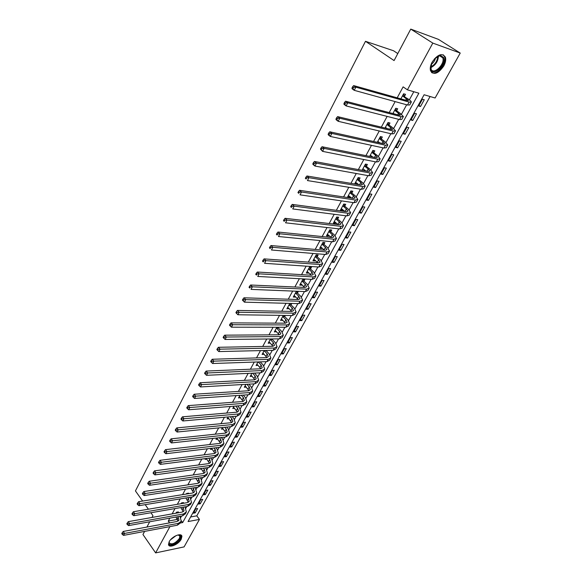<?xml version="1.0" encoding="UTF-8"?>
<svg xmlns="http://www.w3.org/2000/svg" width="582" height="582" viewBox="0 0 582 582"><rect width="100%" height="100%" fill="white"/><g stroke="black" fill="none" stroke-linecap="round" stroke-linejoin="round"><path stroke-width="0.87" d="M169.202 541.682C171.865 536.386 181.591 532.377 181.919 536.386L181.206 539.245C178.55 544.483 168.875 548.52 168.504 544.49L169.202 541.682M432.157 62.078C437.722 54.286 442.138 52.664 445.405 57.203C446.11 59.691 445.557 62.63 443.76 66.013C438.21 73.754 433.801 75.34 430.542 70.771C429.858 68.334 430.396 65.431 432.157 62.078M397.782 53.573L393.541 50.758L365.489 41.307L135.439 490.917L142.619 501.058M365.489 41.307L394.079 60.572L410.754 29.1L438.413 39.358L460.231 53.064L435.11 97.994L424.111 94.75L188.073 521.552L199.451 519.42L184.094 546.891L155.634 552.9L169.922 526.615M190.612 516.969L196.781 515.841L430.083 96.51M196.781 515.841L199.451 519.42M422.43 99.216L418.676 105.997L420.517 106.506L424.263 99.74L422.43 99.216M414.639 113.294L410.936 119.987L412.776 120.467L416.479 113.788L414.639 113.294M406.949 127.189L403.297 133.787L405.145 134.231L408.797 127.647L406.949 127.189M399.368 140.895L395.76 147.406L397.615 147.813L401.216 141.317L399.368 140.895M391.882 154.419L388.325 160.843L390.18 161.221L393.738 154.812L391.882 154.419M384.498 167.762L380.984 174.105L382.847 174.447L386.353 168.125L384.498 167.762M377.209 180.937L373.746 187.193L375.608 187.506L379.071 181.264L377.209 180.937M370.014 193.93L366.595 200.113L368.464 200.39L371.883 194.228L370.014 193.93M362.913 206.763L359.538 212.859L361.407 213.114L364.783 207.025L362.913 206.763M355.908 219.429L352.576 225.445L354.445 225.671L357.777 219.661L355.908 219.429M348.989 231.927L345.701 237.871L347.578 238.067L350.866 232.138L348.989 231.927M342.158 244.273L338.906 250.144L340.79 250.311L344.035 244.455L342.158 244.273M335.414 256.458L332.206 262.256L334.09 262.395L337.291 256.611L335.414 256.458M328.75 268.491L325.585 274.217L327.47 274.333L330.634 268.622L328.75 268.491M322.173 280.378L319.045 286.031L320.937 286.118L324.058 280.48L322.173 280.378M315.684 292.113L312.592 297.693L314.476 297.758L317.568 292.193L315.684 292.113M309.268 303.709L306.212 309.224L308.104 309.26L311.152 303.76L309.268 303.709M302.931 315.16L299.912 320.602L301.803 320.617L304.822 315.182L302.931 315.16M296.667 326.466L293.692 331.849L295.583 331.842L298.559 326.473L296.667 326.466M290.483 337.64L287.544 342.958L289.436 342.929L292.375 337.625L290.483 337.64M284.38 348.683L281.47 353.936L283.361 353.885L286.271 348.64L284.38 348.683M278.342 359.589L275.468 364.776L277.359 364.703L280.233 359.523L278.342 359.589M272.376 370.37L269.539 375.492L271.43 375.405L274.268 370.283L272.376 370.37M266.483 381.021L263.675 386.084L265.574 385.968L268.375 380.912L266.483 381.021M260.656 391.541L257.884 396.553L259.783 396.415L262.555 391.417L260.656 391.541M254.901 401.944L252.159 406.898L254.058 406.745L256.793 401.798L254.901 401.944M249.212 412.231L246.499 417.119L248.398 416.952L251.104 412.063L249.212 412.231M243.582 422.394L240.904 427.232L242.803 427.035L245.48 422.212L243.582 422.394M238.023 432.441L235.375 437.22L237.274 437.009L239.922 432.237L238.023 432.441M232.531 442.371L229.912 447.1L231.811 446.867L234.422 442.153L232.531 442.371M227.096 452.192L224.507 456.863L226.405 456.623L228.988 451.952L227.096 452.192M221.72 461.897L219.167 466.517L221.058 466.255L223.619 461.642L221.72 461.897M216.409 471.5L213.878 476.069L215.777 475.792L218.301 471.231L216.409 471.5M211.157 480.994L208.654 485.512L210.546 485.213L213.048 480.703L211.157 480.994M205.963 490.379L203.489 494.846L205.381 494.54L207.854 490.073L205.963 490.379M200.819 499.662L198.375 504.085L200.266 503.757L202.718 499.341L200.819 499.662M195.741 508.843L193.319 513.215L195.21 512.873L197.633 508.508L195.741 508.843M180.304 523.014L182.683 522.563L418.865 93.207L407.4 89.832L403.115 86.864L397.193 97.82M395.142 101.603L389.205 112.581M387.146 116.393L381.334 127.138M379.26 130.972L373.571 141.484M371.483 145.347L365.918 155.634M363.815 159.519L358.374 169.588M356.257 173.501L350.931 183.352M348.807 187.28L343.591 196.927M341.452 200.877L336.345 210.313M334.199 214.285L329.201 223.524M327.04 227.518L322.152 236.554M319.984 240.57L315.197 249.416M313.014 253.446L308.329 262.111M306.147 266.156L301.556 274.631M299.359 278.698L294.87 286.991M292.666 291.073L288.272 299.192M286.06 303.287L281.761 311.239M279.535 315.349L275.33 323.134M273.096 327.251L268.979 334.868M266.745 339L262.708 346.465M260.467 350.604L256.517 357.908M254.269 362.062L250.398 369.214M248.15 373.382L244.36 380.381M242.105 384.557L238.402 391.402M236.132 395.593L232.509 402.3M230.239 406.491L226.689 413.06M224.412 417.258L220.942 423.689M218.665 427.894L215.26 434.187M212.976 438.406L209.644 444.568M207.359 448.787L204.1 454.818M201.808 459.053L198.622 464.953M196.33 469.187L193.202 474.97M190.911 479.212L187.848 484.864M185.549 489.113L182.559 494.649M180.26 498.898L177.328 504.318M175.022 508.573L172.156 513.877M169.849 518.14L168.263 521.072L177.568 519.362M180.776 517.529L181.606 516.008M185.876 508.21L186.786 506.544M191.034 498.789L192.024 496.97M196.25 489.258L197.327 487.279M201.525 479.619L202.689 477.48M206.857 469.863L208.116 467.564M212.255 460.006L213.609 457.532M217.719 450.024L219.159 447.383M223.241 439.934L224.783 437.118M228.828 429.72L230.472 426.722M234.488 419.382L236.227 416.203M240.213 408.928L242.054 405.559M246.004 398.343L247.947 394.785M251.861 387.627L253.919 383.873M257.797 376.787L259.965 372.829M263.806 365.816L266.083 361.655M269.881 354.707L272.274 350.335M276.035 343.46L278.545 338.87M282.27 332.075L284.896 327.266M288.577 320.544L291.335 315.509M294.965 308.875L297.846 303.608M301.432 297.053L304.444 291.546M307.987 285.078L311.13 279.331M314.622 272.951L317.903 266.956M321.344 260.671L324.763 254.421M328.153 248.223L331.718 241.719M335.057 235.623L338.76 228.842M342.041 222.848L345.904 215.798M349.127 209.906L353.136 202.58M356.3 196.796L360.469 189.179M363.575 183.505L367.904 175.589M370.945 170.031L375.441 161.818M378.424 156.376L383.087 147.857M385.997 142.539L390.835 133.7M393.672 128.506L398.692 119.339M401.464 114.276L406.658 104.782M409.357 99.849L413.809 91.716M404.512 96.241L405.538 94.342L403.617 93.789L400.867 98.853M396.684 110.624L397.702 108.761L395.775 108.245L392.894 113.541M388.965 124.817L389.969 122.977L388.034 122.496L385.029 128.025M381.356 138.807L382.338 136.996L380.402 136.552L377.282 142.306M373.84 152.615L374.815 150.825L372.88 150.418L369.635 156.391M371.578 156.784L371.854 156.267M366.434 166.234L367.395 164.466L365.452 164.095L362.091 170.279M364.041 170.635L364.441 169.893M359.123 179.671L360.076 177.925L358.126 177.583L354.656 183.97M356.606 184.298L357.13 183.337M351.914 192.926L352.845 191.209L350.895 190.896L347.461 197.225L349.411 197.524L349.913 196.6M344.799 206.013L345.723 204.311L343.766 204.035L340.375 210.277L342.332 210.546L342.798 209.687M337.771 218.919L338.68 217.246L336.731 216.999L333.384 223.161L335.341 223.393L335.77 222.6M330.838 231.665L331.74 230.014L329.783 229.795L326.48 235.877L328.437 236.081L328.837 235.346M323.999 244.244L324.887 242.614L322.923 242.425L319.663 248.427L321.628 248.601L321.992 247.932M317.241 256.662L318.121 255.047L316.157 254.887L312.941 260.816L314.906 260.962L315.233 260.35M310.577 268.913L311.443 267.327L309.478 267.196L306.299 273.045L308.264 273.162L308.569 272.609M303.993 281.019L304.844 279.447L302.88 279.338L299.745 285.115L301.709 285.209L301.985 284.714M297.497 292.964L298.34 291.415L296.369 291.335L293.27 297.038L295.241 297.104L295.481 296.667M289.821 303.389L286.882 308.809L289.065 308.467M291.073 304.764L291.793 303.44M283.303 315.4L280.568 320.435L282.721 320.122M284.736 316.419L285.275 315.429M276.865 327.259L274.333 331.922L276.465 331.624M278.48 327.921L278.836 327.259M270.514 338.964L268.178 343.256L270.281 342.994M264.235 350.517L262.096 354.46L264.17 354.22M258.037 361.931L256.087 365.525L258.139 365.307M251.919 373.208L250.158 376.459L252.181 376.263M245.88 384.338L244.295 387.256L246.295 387.088M239.908 395.331L238.496 397.928L240.475 397.79L239.478 396.648L243.203 401.435M234.008 406.192L232.778 408.469L234.692 408.317M228.188 416.923L227.118 418.887L228.988 418.72M222.433 427.523L221.524 429.189L223.343 429.007M216.744 437.991L216.002 439.366L217.77 439.17M211.128 448.344L210.538 449.42L212.263 449.217M205.577 458.565L205.14 459.365L206.821 459.147M200.092 468.67L199.808 469.194L201.445 468.968M198.935 474.148L196.963 474.432M194.672 478.659L196.127 478.68M193.573 483.991L191.609 484.297M188.284 493.725L188.59 493.158L186.626 493.471L186.313 494.045M183.046 503.35L183.468 502.586L181.497 502.913L181.082 503.685M177.874 512.866L178.398 511.905L176.433 512.255L175.91 513.215M410.754 29.1L432.812 43.097L460.231 53.064M144.605 531.395L142.954 534.509L155.634 552.9M151.997 517.449L152.957 515.637L150.905 512.742M148.395 509.206L145.18 504.659M146.904 527.059L149.698 521.785M168.263 521.072L169.551 522.862M407.4 89.832L432.812 43.097M181.402 520.817L182.683 522.563M418.989 105.444L420.517 106.506M194.235 511.563L195.21 512.873M199.277 502.448L200.266 503.757M204.384 493.23L205.381 494.54M209.535 483.918L210.546 485.213M214.751 474.49L215.777 475.792M220.025 464.967L221.058 466.255M225.358 455.328L226.405 456.623M230.748 445.586L231.811 446.867M236.205 435.729L237.274 437.009M241.719 425.762L242.803 427.035M247.299 415.679L248.398 416.952M252.944 405.472L254.058 406.745M258.655 395.156L259.783 396.415M264.439 384.717L265.574 385.968M270.281 374.146L271.43 375.405M276.195 363.459L277.359 364.703M282.183 352.641L283.361 353.885M288.243 341.692L289.436 342.929M294.376 330.612L295.583 331.842M300.581 319.394L301.803 320.617M306.867 308.045L308.104 309.26M313.225 296.551L314.476 297.758M319.663 284.918L320.937 286.118M326.182 273.133L327.47 274.333M332.788 261.209L334.09 262.395M339.466 249.132L340.79 250.311M346.239 236.896L347.578 238.067M353.092 224.507L354.445 225.671M360.04 211.957L361.407 213.114M367.075 199.248L368.464 200.39M374.197 186.371L375.608 187.506M381.421 173.327L382.847 174.447M388.732 160.108L390.18 161.221M396.146 146.715L397.615 147.813M403.661 133.14L405.145 134.231M411.27 119.383L412.776 120.467M362.375 169.755L363.306 170.497M355.122 183.119L356.555 184.29M347.963 196.309L349.411 197.524M340.899 209.316L342.332 210.546M333.923 222.164L335.341 223.393M327.04 234.837L328.437 236.081M320.253 247.35L321.628 248.601M313.545 259.703L314.906 260.962M306.925 271.896L308.264 273.162M300.385 283.936L301.709 285.209M293.932 295.823L295.241 297.104M287.559 307.558L288.854 308.853M281.266 319.154L282.539 320.456M275.046 330.605L276.305 331.915M268.906 341.91L270.15 343.227M262.846 353.085L264.068 354.409M256.851 364.121L258.066 365.452M250.951 375.048L252.13 376.358M245.182 385.91L246.266 387.139M402.759 96.001L408.448 100.54L406.964 100.57L353.66 85.59L355.849 87.169L409.117 102.083L411.329 102.039C411.321 101.494 410.368 100.54 408.469 99.195L402.591 95.688M403.384 94.219L404.686 96.547M353.55 87.322L352.677 86.689L352.03 87.947L352.903 88.58L353.55 87.322L355.849 87.169L354.212 90.319L407.509 105.015L409.728 104.956L411.219 102.243M352.903 88.58L354.212 90.319L352.037 88.733L352.03 87.947M352.677 86.689L353.66 85.59M393.054 113.243L394.203 113.883M394.931 110.427L400.511 115.054L399.005 115.134L345.584 101.217L347.738 102.825L401.129 116.669L403.377 116.538L400.583 113.614L396.859 110.936L394.756 110.114M393.803 113.599L392.93 113.483M395.578 108.608L396.859 110.936M345.461 102.978L344.595 102.33L343.955 103.574L344.813 104.214L345.461 102.978L347.738 102.825L346.13 105.924L399.543 119.557L401.798 119.412L403.253 116.756M344.813 104.214L346.13 105.924L343.984 104.316L343.955 103.574M344.595 102.33L345.584 101.217M385.357 127.429L387.081 128.52M387.205 124.65L392.683 129.357L391.155 129.502L337.625 116.618L339.743 118.241L393.25 131.052L395.527 130.834L392.814 127.836L389.132 125.123L387.037 124.337M385.99 127.705L385.262 127.604M387.874 122.795L389.132 125.123M337.48 118.393L336.636 117.746L336.003 118.968L336.847 119.616L337.48 118.393L339.743 118.241L338.157 121.296L391.686 133.904L393.97 133.671L395.404 131.066M336.847 119.616L338.157 121.296L336.047 119.666L336.003 118.968M336.636 117.746L337.625 116.618M377.762 141.419L379.959 142.896M379.58 138.683L384.964 143.47L383.422 143.667L329.783 131.787L331.871 133.431L385.48 145.231L387.794 144.933L385.146 141.863L381.516 139.12L379.413 138.37M378.278 141.622L377.696 141.535M380.272 136.792L381.516 139.12M329.623 133.584L328.786 132.929L328.168 134.136L328.997 134.791L329.623 133.584L331.871 133.431L330.307 136.443L383.945 148.046L386.259 147.733L387.656 145.187M328.997 134.791L330.307 136.443L328.233 134.798L328.168 134.136M328.786 132.929L329.783 131.787M370.268 155.212L372.851 157.038M372.065 152.52L375.645 155.292L377.354 157.387L375.79 157.635L322.057 146.737L324.116 148.395L377.82 159.213L380.162 158.842L377.58 155.692L374.008 152.928L371.905 152.208M370.683 155.35L370.239 155.278M372.778 150.593L374.008 152.928M321.882 148.555L321.06 147.893L320.449 149.079L321.264 149.741L321.882 148.555L324.116 148.395L322.574 151.364L376.299 161.992L378.649 161.6L380.017 159.104M321.264 149.741L322.574 151.364L320.449 149.079M321.06 147.893L322.057 146.737M434.412 58.826L440.348 55.355L443.637 57.502C446.59 64.289 433.452 76.933 430.949 69.709L431.742 62.885M430.665 66.421L430.986 68.967C433.248 75.573 445.259 64.246 442.786 57.836L439.672 55.69L437.257 56.425M431.531 72.466C436.493 76.038 447.223 63.249 444.648 56.789L443.222 54.766M435.642 57.618C435.016 60.484 433.503 62.776 431.117 64.486M177.859 534.974L179.663 535.149C180.835 535.767 180.944 536.997 179.991 538.823C177.037 544.607 166.525 547.211 169.369 541.391M169.224 541.733L169.173 542.73C171.646 545.05 175.037 543.653 179.351 538.532L179.918 536.255L178.216 534.938M168.591 544.832C172.439 546.214 176.492 544.155 180.755 538.67L181.264 535.251M363.183 168.889L365.78 170.955M364.652 166.176L368.18 168.976L369.846 171.115L368.261 171.414L314.447 161.469L316.47 163.142L370.268 173.014L372.633 172.556L370.123 169.34L366.595 166.547L364.492 165.863M365.387 164.211L366.595 166.547M314.251 163.309L313.443 162.633L312.84 163.804L313.647 164.48L314.251 163.309L316.47 163.142L314.957 166.066L368.77 175.749L371.141 175.277L372.48 172.839M313.647 164.48L314.957 166.066L312.934 164.386L312.84 163.804M313.443 162.633L314.447 161.469M355.587 182.261L358.759 184.661M357.333 179.642L360.818 182.472L362.44 184.654L360.833 185.011L306.94 175.982L308.933 177.677L362.812 186.618L365.205 186.087L362.761 182.799L359.283 179.984L357.181 179.336M358.09 177.648L359.283 179.984M306.729 177.845L305.936 177.168L305.339 178.318L306.132 179.001L306.729 177.845L308.933 177.677L307.442 180.566L361.335 189.317L363.735 188.772L365.045 186.386M306.132 179.001L305.339 178.318M305.936 177.168L306.94 175.982M348.392 195.508L351.79 198.156M350.117 192.933L353.55 195.785L355.129 198.011L353.507 198.418L299.541 190.299L301.512 192.009L355.457 200.041L357.879 199.437L355.5 196.083L352.074 193.239L349.964 192.62M350.895 190.911L352.074 193.239M299.323 192.176L298.537 191.493L297.948 192.627L298.733 193.311L299.323 192.176L301.512 192.009L300.036 194.846L354.002 202.703L356.424 202.085L357.712 199.75M298.733 193.311L297.948 192.627M298.537 191.493L299.541 190.299M341.292 208.589L344.871 211.455M342.994 206.05L346.385 208.923L347.92 211.193L346.283 211.644L292.251 204.406L294.194 206.13L348.203 213.281L350.655 212.605L348.334 209.193L344.951 206.326L342.842 205.737M343.817 204.042L344.951 206.326M292.011 206.297L291.24 205.606L290.658 206.726L291.437 207.418L292.011 206.297L294.194 206.13L292.739 208.931L346.77 215.915L349.222 215.216L350.473 212.932M291.437 207.418L290.658 206.726M291.24 205.606L292.251 204.406M334.286 221.487L338.026 224.565M335.967 218.992L339.313 221.888L340.805 224.201L339.153 224.696L285.064 218.308L286.977 220.054L341.052 226.354L343.518 225.605L341.263 222.128L337.924 219.232L335.814 218.679M336.833 217.013L337.924 219.232M284.809 220.222L284.045 219.523L283.478 220.629L284.242 221.327L284.809 220.222L286.977 220.054L285.544 222.811L339.626 228.944L342.107 228.18L343.336 225.94M284.242 221.327L283.478 220.629M284.045 219.523L285.064 218.308M327.375 234.226L331.231 237.492M329.034 231.767L332.329 234.684L333.784 237.034L332.111 237.58L277.978 232.022L279.862 233.782L333.988 239.246L336.483 238.424L334.286 234.888L330.991 231.978L328.881 231.454M329.943 229.81L330.991 231.978M277.709 233.957L276.959 233.251L276.392 234.342L277.148 235.041L277.709 233.957L279.862 233.782L278.451 236.503L332.584 241.806L335.087 240.97L336.287 238.78M277.148 235.041L276.392 234.342M276.959 233.251L277.978 232.022M320.551 246.797L324.501 250.231M322.188 244.367L325.44 247.314L326.858 249.7L325.171 250.289L270.986 245.546L272.842 247.314L327.019 251.97L329.536 251.082L327.397 247.488L324.145 244.556L322.035 244.054M323.134 242.439L324.145 244.556M270.71 247.488L269.968 246.783L269.415 247.859L270.15 248.565L270.71 247.488L272.842 247.314L271.452 249.998L325.636 254.494L328.153 253.599L329.332 251.453M270.15 248.565L269.415 247.859M269.968 246.783L270.986 245.546M313.814 259.208L317.83 262.802M315.429 256.815L318.638 259.776L320.02 262.206L318.318 262.838L264.097 258.881L265.923 260.663L320.136 264.526L322.683 263.581L320.602 259.928L317.394 256.968L315.284 256.502M316.419 254.909L317.394 256.968M263.806 260.838L263.071 260.125L262.526 261.187L263.253 261.9L263.806 260.838L265.923 260.663L264.555 263.311L318.776 267.022L321.322 266.054L322.472 263.959M263.253 261.9L262.526 261.187M263.071 260.125L264.097 258.881M307.165 271.459L311.232 275.199M308.758 269.102L311.923 272.085L313.269 274.544L311.552 275.221L257.302 272.034L259.099 273.831L313.349 276.923L315.91 275.912L313.887 272.201L310.723 269.226L308.613 268.789M309.784 267.211L310.723 269.226M256.997 274.006L256.269 273.285L255.731 274.333L256.451 275.053L256.997 274.006L259.099 273.831L257.746 276.443L312.003 279.382L314.571 278.356L315.699 276.297M256.451 275.053L255.731 274.333M256.269 273.285L257.302 272.034M300.596 283.55L304.699 287.435M302.167 281.23L305.295 284.227L306.605 286.73L304.873 287.443L250.595 285.005L252.37 286.81L306.649 289.152L309.231 288.083L307.267 284.322L304.139 281.332L302.029 280.917M303.229 279.36L304.139 281.332M250.275 286.991L249.569 286.271L249.031 287.297L249.743 288.025L250.275 286.991L252.37 286.81L251.038 289.385L305.317 291.582L307.907 290.498L309.013 288.483M249.743 288.025L249.031 287.297M249.569 286.271L250.595 285.005M294.114 295.489L298.239 299.512M295.663 293.204L298.755 296.223L300.021 298.755L298.282 299.512L243.982 297.802L245.735 299.621L300.036 301.236L302.633 300.101L300.719 296.289L297.635 293.277L295.525 292.892M296.762 291.349L297.635 293.277M243.654 299.803L242.949 299.075L242.425 300.086L243.123 300.821L243.654 299.803L245.735 299.621L244.418 302.16L298.719 303.629L301.323 302.487L302.407 300.516M244.418 302.16L243.123 300.821M242.949 299.075L243.982 297.802M287.712 307.281L291.844 311.428M289.247 305.026L292.295 308.067L293.524 310.628L291.771 311.421L237.456 310.424L239.187 312.258L293.503 313.16L296.122 311.967L294.259 308.111L291.218 305.077L289.108 304.713M290.462 303.404L291.218 305.077M237.114 312.439L236.423 311.705L235.906 312.709L236.598 313.443L237.114 312.439L239.187 312.258L237.885 314.76L292.208 315.524L294.834 314.324L295.889 312.396M237.885 314.76L236.598 313.443M236.423 311.705L237.456 310.424M281.39 318.929L285.522 323.185M282.903 316.703L285.915 319.758L287.115 322.355L285.347 323.185L231.018 322.879L232.727 324.72L287.05 324.931L289.69 323.679L287.886 319.78L284.874 316.724L282.765 316.39M284.292 315.415L284.874 316.724M230.668 324.909L229.985 324.167L229.475 325.156L230.152 325.898L230.668 324.909L232.727 324.72L231.44 327.193L285.777 327.266L288.417 326.007L289.45 324.123M231.44 327.193L230.152 325.898M229.985 324.167L231.018 322.879M275.148 330.43L279.273 334.796M276.639 328.233L279.615 331.303L280.779 333.93L278.996 334.803L224.667 335.167L226.347 337.022L280.684 336.556L283.347 335.254L281.586 331.303L278.611 328.233L276.508 327.921M278.181 327.259L278.611 328.233M224.303 337.211L223.633 336.469L223.124 337.444L223.801 338.186L224.303 337.211L226.347 337.022L225.081 339.466L279.418 338.862L282.081 337.545L283.099 335.698M225.081 339.466L223.801 338.186M223.633 336.469L224.667 335.167M268.979 341.787L273.082 346.254M270.455 339.619L273.387 342.711L274.522 345.366L272.732 346.275L218.395 347.294L220.061 349.164L274.398 348.036L277.076 346.676L275.359 342.682L272.427 339.597L270.324 339.313M272.143 338.942L272.427 339.597M218.024 349.346L217.362 348.603L216.86 349.564L217.523 350.313L218.024 349.346L220.061 349.164L218.81 351.572L273.147 350.313L275.832 348.945L276.821 347.134M218.81 351.572L217.523 350.313M217.362 348.603L218.395 347.294M262.889 353.005L266.971 357.566M264.344 350.873L267.247 353.972L268.346 356.664L266.541 357.603L212.212 359.261L213.849 361.138L268.186 359.37L270.877 357.966L269.219 353.921L266.323 350.822L264.213 350.56M211.826 361.327L211.171 360.578L210.684 361.531L211.339 362.28L211.826 361.327L213.849 361.138L212.619 363.517L266.956 361.626L269.648 360.207L270.623 358.432M212.619 363.517L211.339 362.28M211.171 360.578L212.212 359.261M256.873 364.092L260.925 368.741M258.313 361.982L261.173 365.103L262.249 367.817L260.43 368.792L206.108 371.076L207.723 372.96L262.053 370.567L264.766 369.112L263.144 365.023L260.285 361.917L258.292 361.924M205.715 373.149L205.068 372.393L204.58 373.338L205.228 374.088L205.715 373.149L207.723 372.96L206.508 375.31L260.838 372.793L263.551 371.323L264.497 369.592M206.508 375.31L205.228 374.088M205.068 372.393L206.108 371.076M250.929 375.034L254.952 379.77M252.544 373.178L255.178 376.096L256.218 378.838L254.392 379.842L200.077 382.738L201.678 384.629L256 381.632L258.721 380.119L257.149 375.994L254.516 373.084M199.677 384.818L199.037 384.062L198.564 384.986L199.197 385.75L199.677 384.818L201.678 384.629L200.477 386.943L254.792 383.822L257.52 382.309L258.452 380.606M200.477 386.943L199.197 385.75M199.037 384.062L200.077 382.738M245.051 385.851L249.045 390.668M246.884 384.28L249.249 386.95L250.267 389.722L248.427 390.762L194.133 394.247L195.705 396.146L250.013 392.552L252.748 390.995L251.228 386.834L248.856 384.164M193.719 396.342L193.086 395.578L192.62 396.495L193.246 397.259L193.719 396.342L195.705 396.146L194.519 398.437L248.827 394.72L251.57 393.156L252.479 391.497M194.519 398.437L193.246 397.259M193.086 395.578L194.133 394.247M241.268 395.236L243.4 397.681L244.382 400.474L242.541 401.544L188.255 405.61L189.812 407.516L244.098 403.348L246.855 401.74L245.371 397.542L243.24 395.105M187.833 407.713L187.215 406.949L186.749 407.851L187.368 408.615L187.833 407.713L189.812 407.516L188.641 409.779L242.927 405.487L245.684 403.879L246.579 402.249M188.641 409.779L187.368 408.615M187.215 406.949L188.255 405.61M233.52 407.102L237.434 412.063M235.71 406.061L237.616 408.28L238.569 411.096L236.714 412.202L182.457 416.828L183.992 418.749L238.264 414.006L241.028 412.362L239.588 408.12L237.682 405.901M182.028 418.938L181.417 418.174L180.958 419.062L181.569 419.833L182.028 418.938L183.992 418.749L182.835 420.975L237.1 416.123L239.871 414.464L240.744 412.878M182.835 420.975L181.569 419.833M181.417 418.174L182.457 416.828M227.853 417.534L231.723 422.576M230.203 416.741L231.898 418.756L232.829 421.594L230.967 422.728L176.732 427.908L178.245 429.829L232.487 424.547L235.273 422.852L233.877 418.574L232.174 416.567M176.295 430.025L175.691 429.254L175.233 430.134L175.837 430.906L176.295 430.025L178.245 429.829L177.11 432.033L231.345 426.635L234.124 424.933L234.983 423.376M177.11 432.033L175.837 430.906M175.691 429.254L176.732 427.908M222.251 427.85L226.085 432.95M224.747 427.29L226.252 429.109L227.155 431.968L225.285 433.132L171.079 438.843L172.578 440.778L226.791 434.95L229.584 433.219L228.224 428.905L226.718 427.093M170.635 440.974L170.039 440.196L169.588 441.069L170.184 441.84L170.635 440.974L172.578 440.778L171.45 442.946L225.656 437.017L228.45 435.278L229.286 433.75M171.45 442.946L170.184 441.84M170.039 440.196L171.079 438.843M216.722 438.042L220.505 443.208M219.341 437.708L220.673 439.337L221.546 442.225L219.669 443.411L165.499 449.646L166.976 451.588L221.153 445.237L223.961 443.462L222.644 439.119L221.313 437.497M165.041 451.785L164.451 451.006L164.008 451.865L164.597 452.643L165.041 451.785L166.976 451.588L165.863 453.727L220.032 447.282L222.841 445.492L223.663 444.001M165.863 453.727L164.597 452.643M164.451 451.006L165.499 449.646M211.521 448.293L214.991 453.342M213.994 448.002L215.158 449.442L216.002 452.352L214.118 453.574L159.985 460.318L161.44 462.261L215.587 455.408L218.403 453.582L217.13 449.209L215.966 447.769M159.519 462.457L158.937 461.679L158.5 462.53L159.082 463.308L159.519 462.457L161.44 462.261L160.341 464.378L214.482 457.423L217.297 455.597L218.105 454.135M160.341 464.378L159.082 463.308M158.937 461.679L159.985 460.318M206.29 458.478L209.542 463.359M208.691 458.165L209.702 459.438L210.524 462.37L208.632 463.614L154.536 470.853L155.976 472.802L210.087 465.454L212.91 463.592L211.673 459.183L210.662 457.91M154.063 473.006L153.488 472.22L153.059 473.057L153.633 473.843L154.063 473.006L155.976 472.802L154.892 474.897L208.989 467.448L211.819 465.578L212.605 464.145M154.892 474.897L153.633 473.843M153.488 472.22L154.536 470.853M201.103 468.532L204.151 473.261M203.445 468.212L204.311 469.318L205.111 472.264L203.205 473.537L149.159 481.263L150.578 483.22L204.646 475.378L207.483 473.479L206.283 469.041L205.417 467.935M148.679 483.416L148.112 482.631L147.683 483.46L148.25 484.246L148.679 483.416L150.578 483.22L149.509 485.286L203.562 477.349L206.406 475.443L207.177 474.046M149.509 485.286L148.25 484.246M148.112 482.631L149.159 481.263M195.967 478.469L198.818 483.045M198.258 478.135L199.757 482.049L197.851 483.344L143.841 491.543L145.245 493.507L199.27 485.199L202.121 483.256L200.957 478.79L200.223 477.844M143.361 493.703L142.794 492.918L142.372 493.74L142.932 494.525L143.361 493.703L145.245 493.507L144.183 495.551L198.2 487.141L201.052 485.199L201.801 483.831M144.183 495.551L142.932 494.525M142.794 492.918L143.841 491.543M190.881 488.283L193.551 492.721M193.115 487.934L194.468 491.725L192.555 493.041L138.589 501.699L139.978 503.67L193.952 494.896L196.811 492.925L195.079 487.629M138.101 503.867L137.548 503.081L137.126 503.888L137.679 504.674L138.101 503.867L139.978 503.67L138.931 505.685L192.897 496.824L195.763 494.846L196.498 493.5M138.931 505.685L137.679 504.674M137.548 503.081L138.589 501.699M185.84 497.981L188.342 502.281M188.022 497.625L189.237 501.284L187.317 502.63L133.402 511.738L134.777 513.71L188.699 504.485L191.573 502.477L189.994 497.304M187.528 493.325L187.71 493.82M132.907 513.913L132.361 513.12L131.947 513.921L132.492 514.706L132.907 513.913L134.777 513.71L133.744 515.703L187.659 506.391L190.525 504.376L191.252 503.066M133.744 515.703L132.492 514.706M132.361 513.12L133.402 511.738M180.849 507.569L183.185 511.731M182.981 507.198L184.065 510.741L182.137 512.109L128.28 521.654L129.633 523.633L183.505 513.971L186.386 511.927L184.952 506.864M182.421 502.761L182.661 503.415M127.778 523.836L127.232 523.043L126.825 523.829L127.363 524.622L127.778 523.836L129.633 523.633L128.607 525.597L182.479 515.856L185.352 513.804L186.058 512.516M128.607 525.597L127.363 524.622M127.232 523.043L128.28 521.654M175.91 517.042L178.092 521.079M177.997 516.663L178.95 520.09L177.015 521.479L123.217 531.453L124.548 533.432L178.376 523.349L181.257 521.268L179.962 516.307M177.365 512.087L177.663 512.902M122.707 533.636L122.169 532.843L121.769 533.621L122.3 534.414L122.707 533.636L124.548 533.432L123.544 535.382L177.35 525.211L180.238 523.123L180.929 521.865M123.544 535.382L122.3 534.414M122.169 532.843L123.217 531.453M406.549 98.656L405.698 100.213M409.117 102.083L407.509 105.015M398.663 113.112L397.732 114.807M401.129 116.669L399.543 119.557M390.878 127.363L389.882 129.197M393.25 131.052L391.686 133.904M383.211 141.426L382.141 143.383M385.48 145.231L383.945 148.046M375.645 155.292L374.51 157.373M377.82 159.213L376.299 161.992M438.421 55.93C438.137 61.357 435.562 65.271 430.68 67.672M430.644 67.032C435.016 64.718 437.409 61.088 437.817 56.156M176.084 535.615L170.497 539.834M171.428 538.837L174.884 536.226M368.18 168.976L366.98 171.181M370.268 173.014L368.77 175.749M360.818 182.472L359.552 184.792M362.812 186.618L361.335 189.317M353.55 195.785L352.219 198.222M355.457 200.041L354.002 202.703M346.385 208.923L344.995 211.47M348.203 213.281L346.77 215.915M339.313 221.888L337.909 224.463M341.052 226.354L339.626 228.944M332.329 234.684L330.947 237.223M333.988 239.246L332.584 241.806M325.44 247.314L324.072 249.816M327.019 251.97L325.636 254.494M318.638 259.776L317.292 262.249M320.136 264.526L318.776 267.022M311.923 272.085L310.592 274.522M313.349 276.923L312.003 279.382M305.295 284.227L303.979 286.642M306.649 289.152L305.317 291.582M298.755 296.223L297.453 298.602M300.036 301.236L298.719 303.629M292.295 308.067L291.007 310.417M293.503 313.16L292.208 315.524M285.915 319.758L284.649 322.079M287.05 324.931L285.777 327.266M279.615 331.303L278.363 333.595M280.684 336.556L279.418 338.862M273.387 342.711L272.158 344.973M274.398 348.036L273.147 350.313M267.247 353.972L266.025 356.213M268.186 359.37L266.956 361.626M261.173 365.103L259.965 367.307M262.053 370.567L260.838 372.793M255.178 376.096L253.985 378.278M256 381.632L254.792 383.822M249.249 386.95L248.078 389.111M250.013 392.552L248.827 394.72M243.4 397.681L242.236 399.812M244.098 403.348L242.927 405.487M237.616 408.28L236.467 410.383M238.264 414.006L237.1 416.123M231.898 418.756L230.763 420.837M232.487 424.547L231.345 426.635M226.252 429.109L225.132 431.16M226.791 434.95L225.656 437.017M220.673 439.337L219.567 441.367M221.153 445.237L220.032 447.282M215.158 449.442L214.06 451.45M215.587 455.408L214.482 457.423M209.702 459.438L208.618 461.424M210.087 465.454L208.989 467.448M204.311 469.318L203.242 471.274M204.646 475.378L203.562 477.349M198.986 479.081L197.931 481.023M199.27 485.199L198.2 487.141M193.719 488.734L192.671 490.648M193.952 494.896L192.897 496.824M188.51 498.279L187.477 500.171M188.699 504.485L187.659 506.391M183.366 507.715L182.341 509.592M183.505 513.971L182.479 515.856M178.274 517.042L177.263 518.897M178.376 523.349L177.35 525.211M445.405 57.203L444.619 56.694M439.672 55.69L440.348 55.355M439.461 55.705L442.786 57.836M179.147 535.185L179.918 536.255M179.045 535.134L179.663 535.149M216.002 452.352L215.798 452.723M210.524 462.37L210.32 462.741M205.111 472.264L204.9 472.642M199.757 482.049L199.546 482.434M194.468 491.725L194.257 492.11M189.237 501.284L189.019 501.677M184.065 510.741L183.847 511.134M178.95 520.09L178.732 520.49"/></g></svg>
